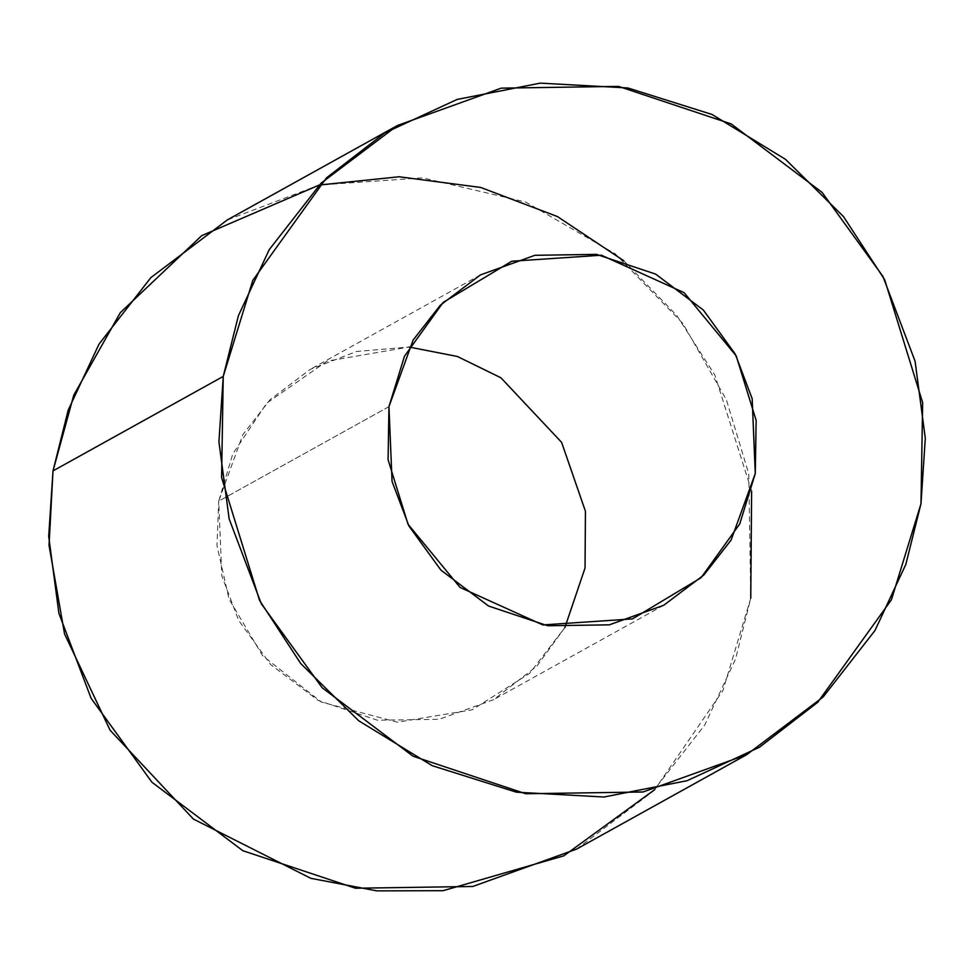 <?xml version="1.0" encoding="UTF-8"?>
<svg xmlns="http://www.w3.org/2000/svg" width="974" height="974" viewBox="0 0 974 974"><rect width="100%" height="100%" fill="white"/><g stroke="black" fill="none" stroke-linecap="round" stroke-linejoin="round"><path stroke-width="0.73" stroke-dasharray="4.87 3.65" d="M388.955 406.645L218.724 501.123L242.891 434.55L270.115 399.657L310.219 369.389L356.569 351.492L409.141 347.036L327.118 361.135L266.779 403.09L232.774 453.908L218.724 501.123L388.955 406.645M564.859 627.585L536.893 666.119L493.55 699.709L439.116 719.311L377.522 720.236L318.364 700.525L270.662 664.585L238.727 620.523L221.828 575.926L218.724 501.123L216.983 545.61L229.048 599.156L262.651 655.77L321.383 702.096L397.38 722.209L472.183 709.803L529.576 673.411L564.859 627.585M576.498 849.145L652.872 791.497L704.738 725.021L735.601 658.899L750.759 598.206L722.927 690.529L654.771 789.585M751.624 491.054L714.867 375.039L676.82 315.539L623.798 260.764M750.759 598.206L748.775 473.851L726.385 399.778L682.884 323.502L615.288 253.849L525.668 202.044L422.619 177.852L319.228 185.036L227.283 219.954M663.781 605.231L493.55 699.709M480.45 274.912L310.219 369.389"/><path stroke-width="1.46" d="M388.955 406.645L392.059 481.448L408.958 526.045L440.893 570.094L488.595 606.047L547.741 625.758L609.347 624.833L663.781 605.231L703.885 574.964L731.109 540.071L755.276 473.498L752.171 398.683L735.273 354.098L703.338 310.036L655.636 274.096L596.478 254.384L534.884 255.31L480.45 274.912L440.345 305.179L413.122 340.072L388.955 406.645L404.478 356.228L443.158 302.415L511.752 261.239L601.396 255.212L684.138 292.687L736.21 355.9L756.141 420.391L755.276 473.498L739.753 523.915L701.073 577.716L632.467 618.904L542.835 624.931L460.093 587.444L408.021 524.243L388.09 459.74L388.955 406.645M409.141 347.036L457.354 356.472L500.928 377.79L561.608 442.354L585.435 511.277L585.045 567.976L564.859 627.585L585.045 567.976L585.435 511.277L561.608 442.354L500.928 377.79L457.354 356.472L409.141 347.036M397.502 125.476L227.283 219.954L150.897 277.602L99.044 344.078L68.18 410.2L53.01 470.892L223.241 376.414L238.399 315.722L269.262 249.6L321.128 183.124L397.502 125.476L501.196 88.147L618.527 86.394L731.194 123.929L822.068 192.389L882.882 276.312L915.085 361.244L925.3 438.251L920.99 503.728L905.82 564.421L874.956 630.543L823.103 697.019L746.717 754.667L643.023 791.996L525.704 793.749L413.037 756.214L322.163 687.741L261.336 603.831L229.146 518.899L218.931 441.892L223.241 376.414L53.01 470.892L48.7 536.37L58.915 613.377L91.118 698.309L151.932 782.232L242.806 850.692L355.473 888.227L472.804 886.474L576.498 849.145L746.717 754.667M750.759 598.206L751.624 491.054M623.798 260.764L557.42 216.557L480.681 187.446L399.121 176.769L319.228 185.036L201.691 235.659L120.313 312.666L73.768 395.14L53.01 470.892L49.029 545.294L64.54 633.879L110.086 730.22L193.376 819.049L310.84 878.329L376.816 890.869L443.146 890.686L563.836 855.829L654.771 789.585M223.241 376.414L221.585 477.54L259.559 600.41L300.698 663.501L358.736 720.797L432.188 765.674L516.342 792.179L603.941 797.012L687.084 780.71L759.489 747.216L817.746 702.266L891.417 599.777L920.99 503.728L922.646 402.591L884.672 279.733L843.521 216.642L785.494 159.346L712.043 114.469L627.877 87.964L540.29 83.131L457.147 99.433L384.73 132.927L326.473 177.877L252.814 280.366L223.241 376.414"/></g></svg>
